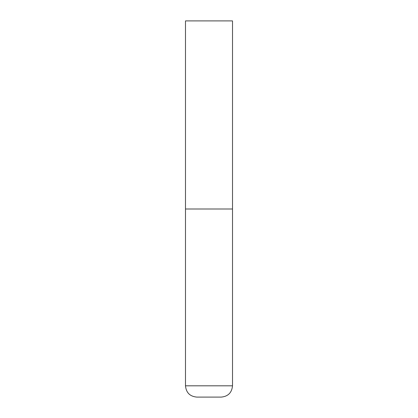 <?xml version="1.0" encoding="UTF-8"?>
<svg xmlns="http://www.w3.org/2000/svg" width="418" height="418" viewBox="0 0 418 418"><rect width="100%" height="100%" fill="white"/><g stroke="black" fill="none" stroke-linecap="round" stroke-linejoin="round"><path stroke-width="0.63" d="M232.512 385.814L232.512 209L185.487 209L232.512 209L232.512 20.9L185.487 20.9L185.487 385.814C186.156 392.669 189.918 396.431 196.773 397.1L221.226 397.1C228.082 396.431 231.844 392.669 232.512 385.814L185.487 385.814"/></g></svg>
